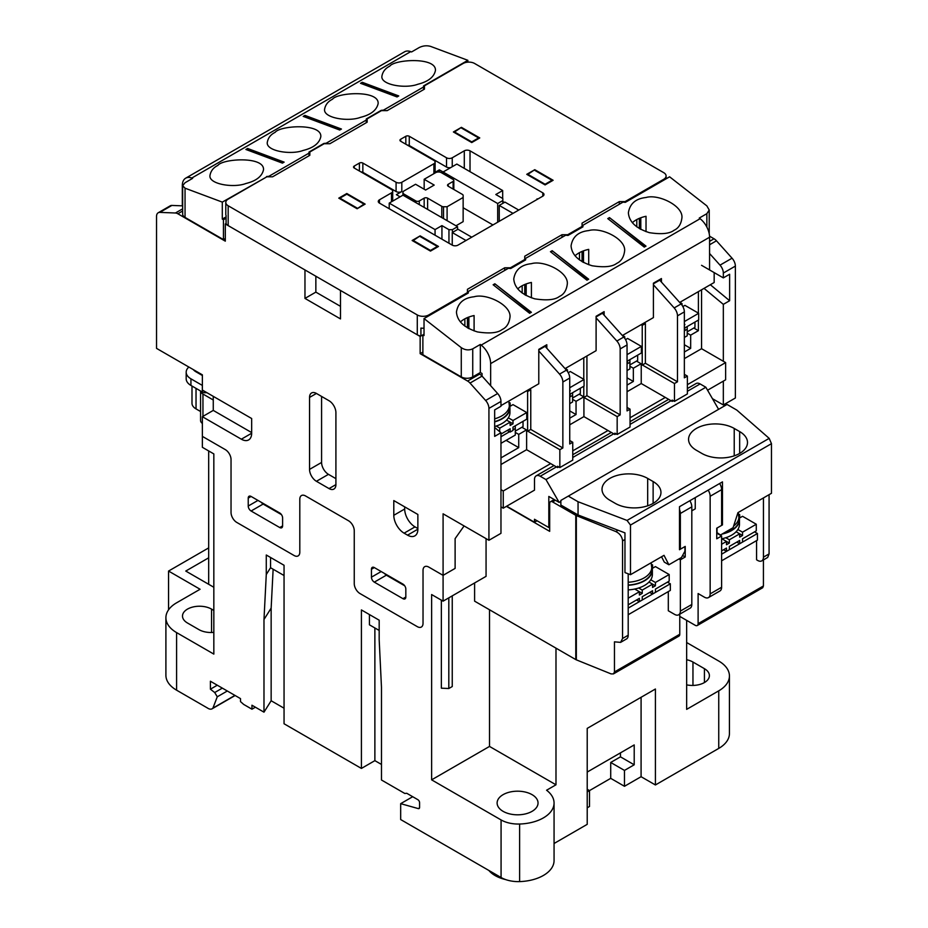 <?xml version="1.0" encoding="UTF-8"?>
<svg xmlns="http://www.w3.org/2000/svg" width="928" height="928" viewBox="0 0 928 928"><rect width="100%" height="100%" fill="white"/><g stroke="black" fill="none" stroke-linecap="round" stroke-linejoin="round"><path stroke-width="1.39" d="M587.215 791.92L610.717 778.348L610.717 762.468L620.461 756.842L620.461 752.875M441.357 600.172L441.357 688.182L448.816 688.518L452.249 686.534L452.249 595.869M489.508 609.766L489.508 746.425L431.624 779.845L431.624 594.546L443.085 601.158L443.085 575.348L428.759 567.078L443.085 575.348L443.085 513.81L488.928 540.282L488.928 408.39A8.108 4.675 -120 0 0 485.622 400.478L470.02 383.067A8.108 4.675 -120 0 0 467.596 381.048L420.152 353.661L420.152 336.458L340.495 290.464L340.495 318.919L304.964 298.41L304.964 269.944L225.307 223.961L225.307 241.164L177.863 213.776A8.108 4.675 -120 0 0 175.438 212.999L159.836 212.384A8.108 4.675 -120 0 0 158.212 212.767A8.108 4.675 -120 0 0 156.53 216.479L156.53 348.371L202.374 374.842L202.374 390.062L251.662 418.516L251.662 433.237L241.35 439.199A14.593 8.422 -120 0 0 248.646 439.918A14.593 8.422 -120 0 0 251.662 433.237M474.602 582.97L474.602 601.158L575.789 659.588L575.789 515.318L552.543 501.897A4.048 2.343 -120 0 0 550.513 501.7A4.048 2.343 -120 0 0 549.678 503.556L549.678 531.35L506.41 506.363M486.063 538.623L486.063 576.346L443.085 601.158M213.266 396.349L213.266 410.408L202.374 416.695L202.374 436.38L225.307 449.616L202.374 436.38L202.374 447.308L213.834 453.92L213.834 654.101L176.587 632.594L176.587 690.177L207.524 708.041A8.108 4.675 -120 0 0 212.129 708.783A8.108 4.675 -120 0 0 212.918 708.11L217.28 696.789L214.704 692.532L210.401 689.179L210.401 681.233L240.491 698.61L240.491 701.591L243.693 704.433L251.952 709.201L251.952 705.222L263.981 712.17L271.15 700.756L284.049 708.203M208.684 450.938L208.684 584.292L213.834 587.273M729.431 675.944L729.431 733.514A36.47 21.054 180 0 1 718.748 748.409L718.748 690.838A36.47 21.054 0 0 0 729.431 675.944A36.47 21.054 0 0 0 718.748 661.049L686.65 642.524M756.575 540.618L756.575 559.804L757.712 560.466A8.108 4.675 -120 0 0 761.772 560.872A8.108 4.675 -120 0 0 763.442 557.16L763.442 497.93M763.442 557.16L769.08 553.9L769.08 494.67M719.641 483.511A8.108 4.675 60 0 1 721.613 489.659L710.152 496.271L710.152 593.885A8.108 4.675 -120 0 1 708.47 597.597A8.108 4.675 -120 0 1 704.422 597.191L698.111 593.549L698.111 623.662A4.048 2.343 60 0 1 697.276 625.518A4.048 2.343 60 0 1 695.246 625.321L679.772 616.389M624.962 539.493L622.56 540.885L622.56 638.499L628.198 635.239L628.198 573.817M678.913 558.969L680.352 559.804L680.352 611.088A8.108 4.675 -120 0 1 678.67 614.8A8.108 4.675 -120 0 1 674.621 614.394L668.311 610.763L668.311 591.577M628.198 635.239A8.108 4.675 60 0 1 626.516 638.951L620.588 642.373L614.464 641.84L614.464 671.953L613.478 673.89L611.1 673.902L576.334 659.843A4.048 2.343 180 0 1 575.789 659.588M697.276 625.518L762.723 587.726L763.419 585.962L763.419 559.909M263.981 712.17L263.981 619.533L266.278 574.525L266.278 555.002L284.049 565.268L284.049 723.759L361.41 768.43L361.41 609.928L379.181 620.194L379.181 639.717L381.478 687.358L381.478 780.007L404.794 793.463L406.777 793.289L417.867 799.692A2.436 1.404 60 0 1 419.584 802.674L419.584 807.418A2.436 1.404 60 0 1 419.085 808.532A2.436 1.404 60 0 1 418.296 808.601L400.676 803.66L400.676 819.552L501.074 877.505L501.074 819.934L431.624 779.845M361.41 768.43L374.877 760.647L381.478 764.452M587.215 807.801L589.512 806.478L589.512 790.598L587.215 789.276M554.062 843.494L587.215 824.342L587.215 728.387L655.412 689.017L655.412 784.972L718.748 748.409M519.61 881.6A36.47 21.054 0 0 0 554.062 860.581L554.062 802.998A36.47 21.054 180 0 1 519.61 824.029L519.61 881.6A24.314 14.036 180 0 1 501.074 877.505M176.587 690.177A36.47 21.054 180 0 1 165.903 675.282L165.903 617.712A36.47 21.054 0 0 0 176.587 632.594M610.717 778.348L624.474 786.294L641.086 776.701L655.412 784.972M412.705 796.711L400.676 803.66M222.337 688.124L214.704 692.532M217.28 685.212L210.401 689.179M227.314 691L217.28 696.789M234.935 695.397L212.918 708.11M686.65 684.864A17.017 9.825 0 0 0 709.398 675.619A17.017 9.825 0 0 0 704.422 668.67L692.961 662.047A17.017 9.825 0 0 0 686.65 659.738M718.748 690.838L686.65 709.363L686.65 620.356M208.684 557.821L185.762 571.056L208.684 584.292M165.903 617.712A36.47 21.054 0 0 1 176.587 602.817L200.088 589.257L168.56 571.056L208.684 547.891M213.834 610.427L211.549 609.104A17.017 9.825 0 0 0 193.001 606.982A17.017 9.825 0 0 0 182.491 616.053A17.017 9.825 0 0 0 187.479 623.001L198.94 629.625A17.017 9.825 0 0 0 213.834 632.362M455.114 568.4L443.085 575.348L455.114 568.4L455.114 538.623L455.114 568.4M348.522 520.759L305.532 495.946L348.522 520.759A8.108 4.675 60 0 1 354.252 530.688L354.252 583.631A8.108 4.675 -120 0 0 359.983 593.549L417.287 626.644A8.108 4.675 -120 0 0 421.347 627.038A8.108 4.675 -120 0 0 423.029 623.338L423.029 570.395A8.108 4.675 60 0 1 424.699 566.683A8.108 4.675 60 0 1 428.759 567.078A8.108 4.675 60 0 0 424.699 566.683A8.108 4.675 60 0 0 423.029 570.395L423.029 623.338A8.108 4.675 -120 0 1 421.347 627.038A8.108 4.675 -120 0 1 417.287 626.644L359.983 593.549A8.108 4.675 -120 0 1 354.252 583.631L354.252 530.688A8.108 4.675 60 0 0 348.522 520.759M464.093 525.932L455.114 538.623L464.093 525.932M503.115 811.35A20.462 11.809 0 0 0 525.41 813.914A20.462 11.809 0 0 0 538.043 802.998A20.462 11.809 0 0 0 517.58 791.19A20.462 11.809 0 0 0 497.118 802.998A20.462 11.809 0 0 0 503.115 811.35M501.074 819.934A24.314 14.036 0 0 0 519.61 824.029M489.508 746.425L555.988 784.798L546.58 790.227A36.47 21.054 180 0 1 554.062 802.998M255.386 707.217L251.952 709.201M299.802 499.252A8.108 4.675 60 0 1 301.484 495.54A8.108 4.675 60 0 1 305.532 495.946A8.108 4.675 60 0 0 301.484 495.54A8.108 4.675 60 0 0 299.802 499.252L299.802 552.195L299.802 499.252M294.072 555.501A8.108 4.675 -120 0 0 298.132 555.907A8.108 4.675 -120 0 0 299.802 552.195A8.108 4.675 -120 0 1 298.132 555.907A8.108 4.675 -120 0 1 294.072 555.501L236.768 522.418L294.072 555.501M231.037 512.488A8.108 4.675 -120 0 0 236.768 522.418A8.108 4.675 -120 0 1 231.037 512.488L231.037 459.546L231.037 512.488M225.307 449.616A8.108 4.675 60 0 1 231.037 459.546A8.108 4.675 60 0 0 225.307 449.616M622.56 540.885C622.131 536.72 619.881 533.612 615.821 531.547L576.334 515.585L576.334 659.843M613.478 673.89L678.936 636.109A4.048 2.343 -120 0 0 679.772 634.253L679.772 614.162M555.988 784.798L555.988 648.15M641.086 776.701L641.086 697.288M624.474 786.294L624.474 770.414L634.207 764.788L634.207 744.929L587.215 772.061M620.588 642.373L622.56 638.499M769.08 553.9L767.7 557.438L761.772 560.872M505.632 879.582A31.807 18.363 180 0 1 488.882 870.476M168.56 571.056L168.56 609.812M620.461 756.842L634.207 764.788M610.717 762.468L624.474 770.414M710.152 496.271A8.108 4.675 -120 0 0 708.168 490.135M689.829 500.726A8.108 4.675 60 0 1 691.812 506.862L680.352 513.474L680.352 549.214L679.493 548.715M680.352 611.088L691.812 604.476L691.812 506.862M691.812 604.476A8.108 4.675 60 0 1 690.13 608.176L678.67 614.8M680.352 513.474A8.108 4.675 -120 0 0 679.493 509.495M716.741 533.171L721.613 535.978L721.613 587.262A8.108 4.675 60 0 1 719.931 590.974L708.47 597.597M721.613 535.978L716.741 538.797L716.741 528.206L721.613 525.387L721.613 489.659M680.352 559.804L685.224 556.986L685.224 546.406L680.352 549.214M682.59 555.478L685.224 556.986M374.877 627.966L374.877 760.647M369.437 614.568L369.437 624.822L379.181 630.448M263.981 619.533L271.15 608.118L271.15 700.756M271.15 608.118L273.134 569.224M266.278 574.525L270.547 567.727L284.049 575.522M270.547 557.473L270.547 567.727M202.374 423.446A8.108 4.675 180 0 1 200.576 420.5L200.576 391.013A8.108 4.675 0 0 0 202.954 394.029L202.954 416.37M213.266 399.991L202.954 394.029M448.816 597.852L448.816 688.518M464.29 150.835L452.249 157.783A4.048 2.343 180 0 1 446.519 157.783L409.271 136.277A2.436 1.404 0 0 0 405.826 136.277L400.676 139.246A2.436 1.404 0 0 0 399.956 140.244A2.436 1.404 0 0 0 400.676 141.242L433.91 160.428A4.048 2.343 180 0 1 435.104 162.087A4.048 2.343 180 0 1 433.91 163.734L401.812 182.271A4.048 2.343 180 0 1 396.082 182.271L362.848 163.073A2.436 1.404 0 0 0 359.403 163.073L354.252 166.054A2.436 1.404 0 0 0 353.533 167.04A2.436 1.404 0 0 0 354.252 168.038L391.5 189.544A4.048 2.343 180 0 1 392.695 191.203A4.048 2.343 180 0 1 391.5 192.85L379.471 199.798A4.048 2.343 0 0 0 378.276 201.457A4.048 2.343 0 0 0 379.471 203.116L452.249 245.131A4.048 2.343 0 0 0 457.98 245.131L542.799 196.168A4.048 2.343 0 0 0 543.994 194.509A4.048 2.343 0 0 0 542.799 192.85L470.02 150.835A4.048 2.343 0 0 0 464.29 150.835L464.29 168.374M502.825 203.36L502.825 200.552L497.675 203.522L439.362 169.859L439.362 172.04M360.992 171.935A2.436 1.404 180 0 1 362.848 172.341L396.082 191.528A4.048 2.343 0 0 0 401.812 191.528L396.372 194.671L400.096 196.829M439.362 169.859L433.91 173.002A4.048 2.343 0 0 0 435.104 171.344L435.104 162.087M266.846 176.807L228.172 199.137A8.108 4.675 0 0 0 225.794 202.455A8.108 4.675 0 0 0 228.172 205.761L417.287 314.952A8.108 4.675 0 0 0 428.759 314.952L467.434 292.61L467.434 289.304L504.693 267.798L510.423 267.798L524.749 259.527L524.749 256.221L561.997 234.714L567.727 234.714L582.065 226.444L582.065 223.126L619.312 201.62L625.043 201.62L663.729 179.29A8.108 4.675 0 0 0 666.095 175.984A8.108 4.675 0 0 0 663.729 172.666L474.602 63.475A8.108 4.675 0 0 0 463.142 63.475L424.456 85.817L424.456 89.123L387.208 110.629L381.478 110.629L367.14 118.9L367.14 122.206L329.892 143.724L324.162 143.724L309.836 151.995L309.836 155.301L272.588 176.807L266.846 176.807M228.172 205.761L228.172 225.608A8.108 4.675 0 0 1 226.072 223.509L226.072 215.574A8.108 4.675 180 0 1 225.794 214.356L225.794 202.455M424.026 334.219L420.929 336.017L420.929 328.071A8.108 4.675 0 0 0 424.026 328.199M228.172 225.608L417.287 334.799A8.108 4.675 0 0 0 420.929 336.017M636.794 226.861L636.794 219.565M625.043 201.62L625.043 202.327M639.369 228.578L639.369 218.335M553.123 180.276L534.783 169.696L526.756 174.325L545.096 184.916L553.123 180.276M479.764 137.924L461.425 127.345L453.398 131.973L471.737 142.564L479.764 137.924M357.118 208.742L365.145 204.102L346.805 193.511L338.778 198.151L357.118 208.742L363.996 204.102L346.805 194.172L339.926 198.151L357.118 208.069M420.152 235.863L412.136 240.503L430.476 251.094L438.492 246.454L420.152 235.863L413.285 240.503L430.476 250.432L437.355 246.454L420.152 236.536M464.858 326.122L464.858 318.826M467.434 292.61L467.434 293.515M467.434 317.596L467.434 327.839M504.693 267.798L504.693 270.442M510.423 267.798L510.423 268.494M522.174 293.039L522.174 285.743M524.749 259.527L524.749 260.42M524.749 284.513L524.749 294.756M561.997 234.714L561.997 237.359M567.727 234.714L567.727 235.41M579.478 259.944L579.478 252.66M582.065 226.444L582.065 227.337M582.065 251.418L582.065 261.661M619.312 201.62L619.312 204.264M537.648 199.137L537.068 198.812A4.048 2.343 180 0 1 537.59 199.172M504.403 202.455L502.825 201.538M534.783 169.696L527.904 174.325L545.096 184.254L551.974 180.276L534.783 170.358M461.425 127.345L454.546 131.973L471.737 141.903L478.616 137.924L461.425 128.006M346.805 193.511L346.805 194.172M499.241 221.305L499.241 205.424L512.43 213.034A4.048 2.343 180 0 1 512.94 213.405M518.787 210.03A4.048 2.343 180 0 1 518.16 209.728L504.971 202.118L499.241 205.424M452.249 245.131L452.249 232.557L465.438 240.166A4.048 2.343 180 0 1 465.949 240.538M471.795 237.162A4.048 2.343 180 0 1 471.169 236.86L457.98 229.251L452.249 232.557M392.463 201.237A4.048 2.343 0 0 0 392.695 200.46L392.695 191.203M407.415 145.128A2.436 1.404 180 0 1 409.271 145.534L446.519 167.052A4.048 2.343 0 0 0 450.718 167.597M226.072 223.509L225.307 223.961M158.212 212.767L170.242 205.819A8.108 4.675 60 0 1 171.877 205.436L182.665 205.854M500.969 464.51L526.617 449.697L526.617 430.673M515.295 432.413L518.729 434.397L526.466 429.931L527.614 431.253L530.77 429.432L530.77 389.725L529.621 389.064M518.729 434.397L518.729 447.632L500.969 457.887M478.616 373.52L479.637 374.1A8.108 4.675 60 0 1 482.061 376.118L497.652 393.53A8.108 4.675 60 0 1 500.969 401.441L500.969 406.267L494.659 409.909L494.659 436.38L500.969 432.738L500.969 533.333L488.928 540.282M494.659 427.518L500.969 432.738M709.572 269.955L709.572 237.22A16.205 9.361 -120 0 0 700.106 218.706L699.26 218.057L706.858 213.672L709.224 210.018L706.858 205.888L669.598 176.796L625.333 202.35L623.036 202.118L582.923 225.284L582.923 226.838L568.017 235.445L565.72 235.202L525.608 258.367L525.608 259.921L510.713 268.528L508.416 268.296L468.304 291.462L468.304 293.016L424.026 318.571L424.026 335.542L422.878 334.88L420.152 336.458M422.878 352.095L420.152 353.661M659.344 279.757A8.108 4.675 60 0 1 659.715 280.163L681.048 303.966A8.108 4.675 60 0 1 684.354 311.878L677.486 315.845A8.108 4.675 -120 0 0 674.169 307.934L653.416 284.768M673.322 400.734L672.185 401.395L672.185 400.072L674.47 401.395L687.37 393.948L687.37 376.084L684.354 377.812L684.354 311.878M687.37 376.084L684.354 374.344M684.354 358.626L701.556 348.696L701.556 289.803L698.401 291.624L698.401 313.13M698.401 320.079L698.401 330.67L693.819 328.025M687.219 333.152L690.664 335.136L698.401 330.67M690.664 335.136L690.664 348.371L684.354 352.014M704.027 288.376L723.33 304.361L723.33 361.27L701.556 348.696M709.572 241.35L714.038 238.774A8.108 4.675 60 0 1 716.462 240.793L732.053 258.193A8.108 4.675 60 0 1 735.37 266.104L723.33 273.052L723.33 277.89L701.556 265.315M723.33 273.052A8.108 4.675 -120 0 0 720.024 265.141L709.572 253.495M527.754 431.172L559.851 449.697L562.855 447.969L530.77 429.432M562.855 447.969L562.855 382.023A8.108 4.675 -120 0 0 559.549 374.112L538.785 350.946M526.466 429.931L521.884 427.286M544.713 345.935A8.108 4.675 60 0 1 545.096 346.341L566.428 370.144A8.108 4.675 60 0 1 569.734 378.056L562.855 382.023M558.702 466.912L557.554 467.573L557.554 466.25L559.851 467.573L572.75 460.126L572.75 442.262L569.734 443.99L569.734 378.056M572.75 442.262L569.734 440.522M569.734 424.804L583.921 416.614L583.921 397.428L586.925 395.688L586.925 355.981L583.782 357.802L583.782 379.308M583.782 386.257L583.782 396.848L579.2 394.191M572.599 399.33L576.044 401.314L583.782 396.848M576.044 401.314L576.044 414.549L569.734 418.18M583.921 397.428L617.166 416.614L620.171 414.874L586.925 395.688M620.171 414.874L620.171 348.928A8.108 4.675 -120 0 0 616.865 341.028L596.101 317.863M627.05 391.72L641.236 383.531L641.236 364.495M629.915 366.235L633.348 368.219L641.086 363.753L642.234 365.075L645.389 363.254L645.389 323.547L644.241 322.886M633.348 368.219L633.348 381.454L627.05 385.097M602.028 312.852A8.108 4.675 60 0 1 602.411 313.258L623.744 337.05A8.108 4.675 60 0 1 627.05 344.961L620.171 348.928M616.018 433.817L614.87 434.478L614.87 433.156L617.166 434.478L630.054 427.031L630.054 409.167L627.05 410.907L627.05 344.961M630.054 409.167L627.05 407.427M642.373 364.994L674.47 383.531L677.486 381.791L645.389 363.254M677.486 381.791L677.486 315.845M641.086 363.753L636.504 361.108M424.166 189.219L424.166 179.29L435.626 172.666A4.048 2.343 180 0 1 441.357 172.666L453.108 179.452A2.436 1.404 180 0 1 453.827 180.45A2.436 1.404 180 0 1 453.108 181.436L448.236 184.254A2.436 1.404 0 0 0 447.528 185.24A2.436 1.404 0 0 0 448.236 186.238L462.422 194.428A2.436 1.404 180 0 1 463.142 195.425L463.142 197.49L447.099 206.747L443.514 206.747A2.436 1.404 180 0 1 441.798 206.341L427.611 198.151A2.436 1.404 0 0 0 424.166 198.151L419.294 200.958A2.436 1.404 180 0 1 415.86 200.958L404.109 194.172A4.048 2.343 180 0 1 402.926 192.525A4.048 2.343 180 0 1 404.109 190.866L415.57 184.254L425.604 190.043L434.2 185.078L424.166 179.29M455.973 225.782L463.142 221.641L463.142 197.49M447.099 220.644L447.099 206.747M441.937 239.18L441.937 225.608L435.058 229.587L389.215 203.116L402.961 195.17L457.55 226.687L452.4 229.668L448.955 229.668L441.937 225.608M435.058 235.202L435.058 229.587M389.215 208.742L389.215 203.116M457.55 229.494L457.55 226.687M452.4 232.476L452.4 229.668M448.955 243.229L448.955 229.668M497.675 222.221L497.675 203.522M443.085 173.664L443.085 172.005L456.831 164.07L502.686 190.542L495.807 194.509L502.825 198.557L502.825 200.552M463.142 207.744L492.942 224.947M502.686 198.476L502.686 190.542M560.86 501.398L559.132 502.396L545.954 479.567L540.224 476.25A8.108 4.675 -120 0 0 536.175 475.855A8.108 4.675 -120 0 0 534.493 479.567L534.493 490.146L503.254 508.184L500.969 506.862M506.7 506.201L534.493 522.244L534.493 519.274L548.819 527.545L548.819 496.434L559.132 502.396M714.038 238.774L709.537 236.176M735.37 266.104L735.37 398.008L723.33 404.956L723.33 381.13M718.597 409.329L705.848 387.243L700.118 383.937A8.108 4.675 -120 0 0 696.07 383.542L687.37 388.565M684.354 344.729L690.664 348.371M627.05 377.812L633.348 381.454M672.185 401.395L641.236 383.531M674.47 401.395L674.47 383.531M569.734 410.907L576.044 414.549M614.87 434.478L583.921 416.614M617.166 434.478L617.166 416.614M506.12 440.359L518.729 447.632M557.554 467.573L526.617 449.697M559.851 467.573L559.851 449.697M665.306 397.428L630.054 417.774M607.991 430.511L572.75 450.857M707.565 390.224L725.626 379.807L725.626 362.593L687.37 384.679M725.626 362.593L723.33 361.27M500.969 489.659L503.254 490.982L503.254 508.184M550.687 463.594L503.254 490.982M537.068 520.759L534.493 522.244M329.034 488.58A9.721 5.614 -120 0 0 333.894 489.068A9.721 5.614 -120 0 0 335.913 484.613L335.913 412.647A9.721 5.614 -120 0 0 329.034 400.734L316.425 393.449A9.721 5.614 -120 0 0 311.564 392.973A9.721 5.614 -120 0 0 309.546 397.428L309.546 469.394A9.721 5.614 -120 0 0 316.425 481.296L329.034 488.58L335.913 484.613M402.961 598.676A4.048 2.343 -120 0 0 404.991 598.885A4.048 2.343 -120 0 0 405.826 597.029L405.826 589.083A4.048 2.343 -120 0 0 402.961 584.118L374.309 567.576A4.048 2.343 -120 0 0 372.279 567.379A4.048 2.343 -120 0 0 371.444 569.235L371.444 577.17A4.048 2.343 -120 0 0 374.309 582.134L402.961 598.676L405.826 597.029M282.611 517.952A4.048 2.343 -120 0 0 279.746 512.987L251.094 496.445A4.048 2.343 -120 0 0 249.064 496.236A4.048 2.343 -120 0 0 248.228 498.092L248.228 506.038A4.048 2.343 -120 0 0 251.094 511.003L279.746 527.545A4.048 2.343 -120 0 0 281.776 527.742A4.048 2.343 -120 0 0 282.611 525.886L282.611 517.952M202.374 416.695L241.35 439.199M393.797 515.295A14.593 8.422 -120 0 0 404.109 533.171L407.554 535.154A14.593 8.422 -120 0 0 414.839 535.874A14.593 8.422 -120 0 0 417.867 529.192L417.867 514.472L393.797 500.575L393.797 515.295L404.689 509.008A14.593 8.422 -120 0 0 415.002 526.884L417.867 528.531M261.406 502.396A4.048 2.343 -120 0 0 263.123 504.055L281.462 514.634M384.621 573.539A4.048 2.343 -120 0 0 386.35 575.186L404.689 585.777M710.338 284.734L729.628 300.718L723.33 304.361M729.628 300.718L729.628 274.247L723.33 277.89M723.33 404.956L712.437 398.669M705.848 387.243L545.954 479.567M549.678 527.046L548.819 527.545M213.266 410.408L251.662 432.576M404.689 506.862L404.689 509.008M315.856 276.231L315.856 292.123L304.964 298.41M315.856 292.123L340.495 306.344M321.587 396.43L321.587 462.446A9.721 5.614 -120 0 0 328.466 474.347L335.913 478.651M454.546 132.634L454.546 131.973M471.737 142.564L471.737 141.903M478.616 138.585L478.616 137.924M527.904 174.986L527.904 174.325M545.096 184.916L545.096 184.254M551.974 180.948L551.974 180.276M437.355 247.115L437.355 246.454M430.476 251.094L430.476 250.432M413.285 241.164L413.285 240.503M339.926 198.812L339.926 198.151M363.996 204.763L363.996 204.102M641.086 324.707L642.234 325.368L642.234 365.075M642.234 325.368L645.389 323.547M526.466 390.885L527.614 391.546L527.614 431.253M527.614 391.546L530.77 389.725M191.992 386.048L191.992 403.274A13.781 7.958 0 0 0 196.028 408.9L200.576 411.522M202.374 375.504L196.028 371.838A13.781 7.958 180 0 1 193.314 369.611M188.848 367.036A405.246 233.972 0 0 0 188.372 367.5A16.205 9.361 0 0 0 186.18 372.198L186.18 378.821A16.205 9.361 0 0 0 190.936 385.433L202.339 392.022A4.048 2.343 0 0 0 205.204 392.706L206.967 392.706M202.339 392.022L202.339 385.41A4.048 2.343 0 0 0 202.374 385.433L190.936 378.821A16.205 9.361 0 0 1 186.18 372.198M721.613 524.401L722.471 524.9L722.471 481.876L679.493 506.7L679.493 549.712L684.934 546.569L684.934 551.197L681.488 557.484L668.879 564.769L664.019 555.338L630.483 574.687L630.483 525.062L627.038 520.434L578.051 501.735L568.307 496.109L560.86 500.412L560.86 505.041L578.051 514.97L624.962 532.881L624.962 572.588L630.483 574.687M661.536 556.765L664.297 562.113L668.879 564.769M568.307 496.109L727.053 404.457L736.797 410.083L769.184 438.364L771.47 443.665L771.47 493.29L737.946 512.65L733.074 527.707L720.464 534.992L717.031 532.672L717.031 528.032L722.471 524.9M647.674 478.407A26.75 15.44 0 0 0 618.535 475.055A26.75 15.44 0 0 0 602.017 489.323A26.75 15.44 0 0 0 609.858 500.238L615.299 503.382A26.75 15.44 0 0 0 644.45 506.734A26.75 15.44 0 0 0 660.956 492.466A26.75 15.44 0 0 0 653.126 481.551L647.674 478.407L647.674 505.806M701.835 453.421A26.75 15.44 0 0 0 730.986 456.773A26.75 15.44 0 0 0 747.492 442.505A26.75 15.44 0 0 0 739.662 431.59L734.222 428.446A26.75 15.44 0 0 0 705.071 425.094A26.75 15.44 0 0 0 688.564 439.362A26.75 15.44 0 0 0 696.394 450.277L701.835 453.421M578.051 501.735L578.051 514.97M716.741 532.834L720.464 534.992M695.246 497.594L695.246 508.846L691.812 510.829M546.812 348.255L546.812 344.729L538.785 349.357L538.785 383.774L500.969 405.606M661.432 282.077L661.432 278.551L653.416 283.179L653.416 317.596L622.363 335.518M604.128 315.172L604.128 311.646L596.101 316.274L596.101 350.68L565.059 368.613M422.878 334.88L422.878 354.74L461.274 376.907L461.274 347.664C465.102 350.158 468.918 350.54 472.735 348.835L480.333 344.45L481.18 345.112A16.205 9.361 60 0 1 490.645 363.614L490.645 385.712M714.166 272.6L714.166 282.518L679.679 302.435M645.992 246.117L609.487 217.616L607.759 218.602L644.264 247.115L645.992 246.117M531.373 312.295L494.856 283.782L493.139 284.78L529.644 313.293L531.373 312.295M588.677 279.212L552.172 250.699L550.455 251.697L586.96 280.198L588.677 279.212M461.274 347.664L424.026 318.571M674.041 230.272C678.414 228.3 681.024 224.286 681.871 218.231C683.808 205.993 658.428 193.766 646.027 197.502C635.715 198.592 629.834 203.684 628.384 212.779C629.08 221.827 636.086 228.45 649.414 232.673C661.409 234.529 669.622 233.728 674.041 230.272M616.737 263.366C621.099 261.383 623.709 257.369 624.567 251.314C626.493 239.076 601.112 226.85 588.712 230.585C578.411 231.675 572.53 236.768 571.068 245.874C571.764 254.91 578.77 261.545 592.099 265.756C604.093 267.612 612.306 266.823 616.737 263.366M502.106 329.544C506.479 327.561 509.089 323.547 509.948 317.492C511.873 305.254 486.492 293.028 474.092 296.763C463.791 297.853 457.91 302.946 456.448 312.052C457.144 321.088 464.151 327.712 477.479 331.934C489.474 333.79 497.686 332.99 502.106 329.544M559.422 296.45C563.795 294.478 566.405 290.464 567.252 284.409C569.189 272.159 543.808 259.933 531.408 263.68C521.095 264.758 515.214 269.862 513.764 278.957C514.46 288.005 521.466 294.628 534.795 298.839C546.789 300.707 555.002 299.906 559.422 296.45M640.227 217.987L640.227 229.077M472.735 348.835L472.735 376.907L480.333 372.522L482.05 373.52L482.05 376.118L470.02 383.067M472.735 376.907A8.108 4.675 180 0 1 461.274 376.907M517.731 288.886A26.75 15.44 180 0 1 531.408 282.46L531.408 297.83M460.427 321.97A26.75 15.44 180 0 1 474.092 315.555L474.092 330.925M575.047 255.803A26.75 15.44 180 0 1 588.712 249.377L588.712 264.747M632.351 222.708A26.75 15.44 180 0 1 646.027 216.294L646.027 231.664M468.872 317.028L468.872 328.651M640.807 217.767L640.807 229.39M583.492 250.862L583.492 262.473M526.188 283.945L526.188 295.556M468.304 317.248L468.304 328.338M582.923 251.07L582.923 262.16M525.608 284.165L525.608 295.255M480.333 344.45L480.333 372.522M588.178 279.49L552.172 250.699M552.067 251.291L550.849 251.998M530.874 312.585L494.856 283.782M494.763 284.386L493.534 285.093M645.494 246.407L609.487 217.616M609.383 218.208L608.153 218.915M266.568 176.54L268.853 176.308L308.978 153.143L308.978 152.064L323.872 143.457L326.169 143.225L366.282 120.06L366.282 118.97L381.188 110.362L383.484 110.13L423.597 86.977L423.597 85.886L467.863 60.32L430.615 46.4C426.799 45.321 422.971 45.704 419.154 47.572L411.556 51.956L410.721 51.632A16.205 9.361 -120 0 0 404.608 51.782L185.681 178.176A16.205 9.361 60 0 1 191.794 178.037L192.63 178.35L185.043 182.735L182.665 185.693L185.043 188.187L222.291 202.107L266.568 176.97M182.317 205.842L182.317 185.6A16.205 9.361 60 0 1 185.681 178.176M245.908 149.478L282.414 163.119L284.13 162.122L247.625 148.48L245.908 149.478M360.528 83.3L397.033 96.941L398.75 95.944L362.245 82.302L360.528 83.3M303.212 116.383L339.718 130.024L341.446 129.038L304.941 115.397L303.212 116.383M217.848 165.428C213.486 167.562 210.876 170.822 210.018 175.218C208.092 184.115 233.473 188.291 245.862 183.524C256.174 180.983 262.056 176.39 263.506 169.766C264.561 155.962 222.604 158.642 217.848 165.428M275.164 132.333C270.79 134.479 268.18 137.738 267.334 142.123C265.396 151.032 290.777 155.196 303.178 150.44C313.49 147.888 319.371 143.306 320.821 136.683C321.877 122.879 279.92 125.547 275.164 132.333M389.783 66.155C385.41 68.301 382.8 71.56 381.953 75.945C380.016 84.854 405.397 89.018 417.797 84.262C428.11 81.71 433.991 77.128 435.441 70.505C436.496 56.701 394.539 59.369 389.783 66.155M332.468 99.25C328.106 101.384 325.496 104.655 324.638 109.04C322.712 117.949 348.093 122.113 360.493 117.346C370.794 114.805 376.675 110.212 378.137 103.588C379.181 89.796 337.235 92.464 332.468 99.25M222.291 202.107L222.291 219.078L223.439 219.739L223.439 239.586L185.043 217.419A8.108 4.675 180 0 1 182.665 214.113L182.665 185.693M225.307 238.519L223.439 239.586M467.863 62.141L467.863 60.32M223.439 219.739L226.072 218.219M222.291 219.078L226.072 216.897M423.597 86.977L423.597 89.622M308.978 153.143L308.978 155.8M366.282 120.06L366.282 122.705M340.738 129.444L305.034 116.104L304.024 116.684M305.034 116.104L304.941 115.397M398.042 96.361L362.349 83.01L361.328 83.601M362.349 83.01L362.245 82.302M283.423 162.528L247.73 149.188L246.709 149.779M247.73 149.188L247.625 148.48M687.219 331.83L694.956 327.364L694.956 322.062M684.354 337.456L687.219 335.797L687.219 326.528M684.934 330.507L687.219 329.173M629.915 364.913L637.652 360.447L637.652 355.157M627.05 370.539L629.915 368.88L629.915 359.623M627.618 363.59L629.915 362.268M572.599 397.996L580.336 393.53L580.336 388.24M569.734 403.622L572.599 401.975L572.599 392.706M570.314 396.674L572.599 395.351M515.295 431.091L523.032 426.625L523.032 421.324M500.969 443.329L515.295 435.058L515.295 425.79M500.969 436.717L509.565 431.752M512.998 429.768L515.295 428.446M684.354 331.493L684.934 327.851L698.691 319.916L698.691 313.293L684.934 305.358L682.857 306.553M682.068 305.254L682.068 303.7L680.99 303.073M682.068 303.7L681.233 304.175M684.354 324.881L684.354 320.902M684.934 321.239L698.691 313.293M684.934 324.545L684.354 324.22M627.05 364.576L627.618 360.946L641.376 353L641.376 346.388L627.618 338.442L625.553 339.636M624.753 338.349L624.753 336.783L623.674 336.168M624.753 336.783L623.929 337.27M627.05 357.964L627.05 353.997M627.618 354.322L641.376 346.388M569.734 397.671L570.314 394.029L584.06 386.094L584.06 379.471L570.314 371.525L568.238 372.731M567.449 371.432L567.449 369.878L566.37 369.251M567.449 369.878L566.614 370.353M569.734 391.048L569.734 387.08M570.314 387.417L584.06 379.471M570.314 390.723L569.734 390.386M494.659 421.625A26.344 15.208 0 0 0 509.518 407.369L508.776 401.093M500.969 434.072L510.133 428.771L510.133 432.077L512.998 430.43L512.998 427.124L526.756 419.178L526.756 412.554L512.998 404.62L509.82 406.452M499.554 431.578L499.821 428.11L496.236 426.045M499.821 428.11L510.133 422.159L506.549 420.082M510.133 406.278L510.133 402.961L509.054 402.346M510.133 402.961L509.24 403.483M512.998 423.806L510.133 422.159L510.133 425.465L512.998 423.806L512.998 420.5L508.347 417.82M512.998 420.5L526.756 412.554M499.821 431.416L498.336 430.557M507.268 430.43L510.133 432.077M494.659 426.509A26.75 15.44 0 0 0 509.948 412.554L509.948 407.926A26.75 15.44 0 0 0 509.344 404.689A26.17 15.103 0 0 1 494.659 418.83M494.659 421.88A26.75 15.44 0 0 0 509.948 407.926M721.613 554.19L757.434 533.496L754.568 531.848M721.613 560.802L757.434 540.119L757.434 533.496M628.198 608.118L670.329 583.793L667.452 582.146M628.198 614.73L670.329 590.417L670.329 583.793M722.738 533.67A26.344 15.208 0 0 0 739.059 519.042L738.236 512.476M723.62 549.712L726.485 551.371L729.35 549.712L729.35 546.406L739.674 540.444L739.674 543.762L742.539 542.103L742.539 538.797L756.285 530.851L756.285 524.239L742.539 516.293L739.361 518.126M721.613 550.872L726.485 548.065L726.485 551.371M721.613 544.26L726.485 541.442L726.485 544.748L729.35 543.1L729.35 539.783L725.766 537.718M729.35 539.783L739.674 533.832L736.09 531.767M721.833 538.762L729.35 543.1M739.674 517.952L739.674 514.646L738.595 514.019M739.674 514.646L738.769 515.156M742.539 535.491L739.674 533.832L739.674 537.138L742.539 535.491L742.539 532.173L737.888 529.494M742.539 532.173L756.285 524.239M736.809 542.103L739.674 543.762M721.613 538.808A26.75 15.44 0 0 0 739.477 524.239L739.477 519.599A26.75 15.44 0 0 0 738.885 516.362A26.17 15.103 0 0 1 733.619 526.037M722.03 534.087A26.75 15.44 0 0 0 739.477 519.599M628.198 585.034A26.344 15.208 0 0 0 651.943 569.34L651.131 562.774M636.515 600.01L639.38 601.657L642.246 600.01L642.246 596.704L652.558 590.742L652.558 594.048L655.423 592.4L655.423 589.094L669.181 581.148L669.181 574.525L655.423 566.59L652.245 568.423M628.198 604.812L639.38 598.351L639.38 601.657M628.198 598.189L639.38 591.739L639.38 595.045L642.246 593.386L642.246 590.08L638.661 588.016M642.246 590.08L652.558 584.13L648.974 582.053M634.729 589.048L642.246 593.386M652.558 568.238L652.558 564.932L651.479 564.317M652.558 564.932L651.653 565.454M655.423 585.777L652.558 584.13L652.558 587.436L655.423 585.777L655.423 582.471L650.772 579.78M655.423 582.471L669.181 574.525M649.693 592.4L652.558 594.048M628.198 589.895A26.75 15.44 0 0 0 652.372 574.525L652.372 569.896A26.75 15.44 0 0 0 651.769 566.66A26.17 15.103 0 0 1 628.198 582.25M628.198 585.266A26.75 15.44 0 0 0 652.372 569.896M763.419 585.962L698.111 623.662M419.526 807.882L418.296 808.601M555.408 500.238L552.543 501.897M615.821 531.547L618.071 530.248M679.772 634.253L614.464 671.953M211.549 632.49L211.549 609.104M704.422 682.567L704.422 668.67M692.961 685.432L692.961 662.047M710.152 593.885L721.613 587.262M452.249 166.715L452.249 157.783M433.91 173.002L433.91 163.734M401.812 191.528L401.812 182.271M663.729 179.29L663.729 180.183M417.287 314.952L417.287 334.799M428.759 314.952L428.759 315.845M379.471 199.798L379.471 203.116M542.799 192.85L542.799 196.168M537.068 199.474L537.068 198.812M470.02 150.835L470.02 171.68M391.5 201.794L391.5 192.85M465.438 240.828L465.438 240.166M512.43 213.695L512.43 213.034M396.082 191.528L396.082 182.271M354.252 168.038L354.252 166.054M359.403 171.019L359.403 163.073M362.848 172.341L362.848 163.073M446.519 167.052L446.519 157.783M400.676 141.242L400.676 139.246M405.826 144.211L405.826 136.277M409.271 145.534L409.271 136.277M453.108 189.045L453.108 181.436M448.236 186.238L448.236 184.254M443.514 218.579L443.514 206.747M441.798 217.593L441.798 206.341M427.611 209.403L427.611 198.151M424.166 207.408L424.166 198.151M419.294 204.601L419.294 200.958M415.86 202.617L415.86 200.958M404.109 195.831L404.109 194.172M500.969 401.441L488.928 408.39M467.596 381.048L479.637 374.1M182.665 210.992L177.863 213.776M171.877 205.436L159.836 212.384M175.438 212.999L182.665 208.823M716.462 240.793L709.572 244.772M720.024 265.141L732.053 258.193M485.622 400.478L497.652 393.53M674.169 307.934L681.048 303.966M659.715 280.163L653.416 283.806M616.865 341.028L623.744 337.05M602.411 313.258L596.101 316.9M559.549 374.112L566.428 370.144M545.096 346.341L538.785 349.984M671.037 400.734L630.054 424.386M613.721 433.817L572.75 457.481M556.417 466.912L540.224 476.25M700.118 383.937L687.37 391.303M415.002 526.884L404.109 533.171M417.867 529.192L407.554 535.154M386.35 575.186L374.309 582.134M381.188 571.555L371.444 577.17M374.309 567.576L371.444 569.235M282.611 525.886L279.746 527.545M263.123 504.055L251.094 511.003M257.972 500.412L248.228 506.038M251.094 496.445L248.228 498.092M328.466 474.347L316.425 481.296M321.587 462.446L309.546 469.394M316.425 393.449L309.546 397.428M196.028 408.9L196.028 388.38M196.028 371.838L196.028 371.177M205.204 392.706L205.204 391.697M190.936 385.433L190.936 378.821M771.47 443.665L630.483 525.062M769.184 438.364L627.038 520.434M739.662 453.421L739.662 431.59M734.222 455.845L734.222 428.446M653.126 503.382L653.126 481.551M700.106 218.706L481.18 345.112M709.572 237.22L490.645 363.614M706.858 227.082L706.858 213.672M191.794 178.037L410.721 51.632M185.043 188.187L185.043 217.419M235.12 695.513L212.129 708.783M554.225 499.554L550.513 501.7M666.095 175.984L666.095 178.814M453.827 189.463L453.827 180.45M402.926 195.193L402.926 192.525M668.659 399.365L630.054 421.648M611.355 432.448L572.75 454.732M554.039 465.531L536.175 475.855M709.224 233.775L709.224 210.018M681.152 304.082L680.711 301.832M623.836 337.166L623.407 334.927M566.532 370.249L566.092 368.01"/></g></svg>
